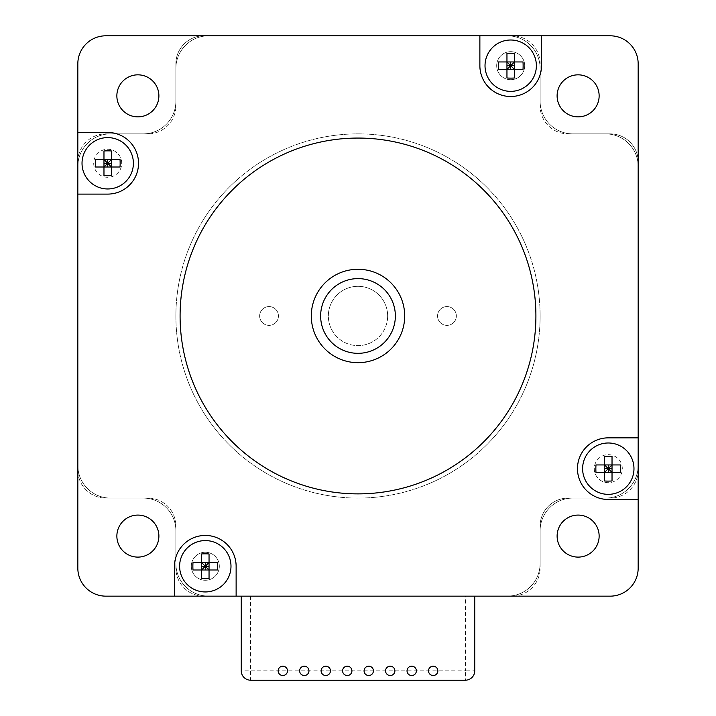<?xml version="1.0" encoding="UTF-8"?>
<svg xmlns="http://www.w3.org/2000/svg" width="716" height="716" viewBox="0 0 716 716"><rect width="100%" height="100%" fill="white"/><g stroke="black" fill="none" stroke-linecap="round" stroke-linejoin="round"><path stroke-width="0.54" stroke-dasharray="3.58 2.69" d="M604.555 472.408L604.555 464.935L612.028 464.935L612.028 472.408L595.972 472.408M620.602 472.408L612.028 472.408M595.972 464.935L604.555 464.935M612.028 464.935L620.602 464.935M633.973 468.667A25.686 25.686 0 0 1 595.443 490.908A25.686 25.686 0 0 1 595.443 446.426A25.686 25.686 0 0 1 633.973 468.667M514.428 69.425L506.955 69.425L506.955 61.952L514.428 61.952L514.428 77.999M514.428 53.369L514.428 61.952M506.955 77.999L506.955 69.425M506.955 61.952L506.955 53.369M510.696 40.007A25.686 25.686 0 0 1 532.937 78.527A25.686 25.686 0 0 1 488.455 78.527A25.686 25.686 0 0 1 510.696 40.007M103.972 167.016L103.972 159.543L111.445 159.543L111.445 167.016L95.398 167.016M120.028 167.016L111.445 167.016M95.398 159.543L103.972 159.543M111.445 159.543L120.028 159.543M133.391 163.275A25.686 25.686 0 0 1 94.87 185.525A25.686 25.686 0 0 1 94.87 141.034A25.686 25.686 0 0 1 133.391 163.275M201.572 569.999L201.572 562.525L209.045 562.525L209.045 569.999L192.989 569.999M217.619 569.999L209.045 569.999M192.989 562.525L201.572 562.525M209.045 562.525L217.619 562.525M230.991 566.267A25.686 25.686 0 0 1 192.461 588.507A25.686 25.686 0 0 1 192.461 544.017A25.686 25.686 0 0 1 230.991 566.267M456.352 315.971A9.398 9.398 0 0 1 442.255 324.115A9.398 9.398 0 0 1 442.255 307.835A9.398 9.398 0 0 1 456.352 315.971A9.398 9.398 0 0 1 442.255 324.115A9.398 9.398 0 0 1 442.255 307.835A9.398 9.398 0 0 1 456.352 315.971M278.443 315.971A9.398 9.398 0 0 1 264.347 324.115A9.398 9.398 0 0 1 264.347 307.835A9.398 9.398 0 0 1 278.443 315.971A9.398 9.398 0 0 1 264.347 324.115A9.398 9.398 0 0 1 264.347 307.835A9.398 9.398 0 0 1 278.443 315.971M387.651 315.971A29.651 29.651 0 0 1 358 345.622A29.651 29.651 0 0 1 328.349 315.971A29.651 29.651 0 0 0 372.83 341.657A29.651 29.651 0 0 0 372.83 290.293A29.651 29.651 0 0 0 328.349 315.971A29.651 29.651 0 0 1 358 286.319A29.651 29.651 0 0 1 387.651 315.971M605.485 498.085A32.685 32.685 0 0 0 638.171 465.4A32.685 32.685 0 0 1 605.485 498.085L572.8 498.085L605.485 498.085A32.685 32.685 0 0 0 638.171 465.4L638.171 166.551L638.171 465.4A32.685 32.685 0 0 1 605.485 498.085L572.8 498.085A32.685 32.685 0 0 0 540.115 530.771A32.685 32.685 0 0 1 572.8 498.085A32.685 32.685 0 0 0 540.115 530.771L540.115 563.465A32.685 32.685 0 0 1 507.429 596.151L208.571 596.151A32.685 32.685 0 0 1 175.885 563.465A32.685 32.685 0 0 0 208.571 596.151L507.429 596.151A32.685 32.685 0 0 0 540.115 563.465L540.115 530.771L540.115 563.465A32.685 32.685 0 0 1 507.429 596.151L208.571 596.151A32.685 32.685 0 0 1 175.885 563.465L175.885 530.771A32.685 32.685 0 0 0 143.2 498.085A32.685 32.685 0 0 1 175.885 530.771L175.885 563.465A32.685 32.685 0 0 0 208.571 596.151L507.429 596.151A32.685 32.685 0 0 0 540.115 563.465L540.115 530.771A32.685 32.685 0 0 1 572.8 498.085L605.485 498.085M605.485 133.865A32.685 32.685 0 0 1 638.171 166.551A32.685 32.685 0 0 0 605.485 133.865L572.8 133.865A32.685 32.685 0 0 1 540.115 101.171A32.685 32.685 0 0 0 572.8 133.865L605.485 133.865A32.685 32.685 0 0 1 638.171 166.551L638.171 465.4L638.171 166.551A32.685 32.685 0 0 0 605.485 133.865L572.8 133.865L605.485 133.865M540.115 101.171L540.115 68.485A32.685 32.685 0 0 0 507.429 35.8A32.685 32.685 0 0 1 540.115 68.485L540.115 101.171A32.685 32.685 0 0 0 572.8 133.865A32.685 32.685 0 0 1 540.115 101.171L540.115 68.485A32.685 32.685 0 0 0 507.429 35.8L208.571 35.8L507.429 35.8A32.685 32.685 0 0 1 540.115 68.485L540.115 101.171M175.885 68.485A32.685 32.685 0 0 1 208.571 35.8A32.685 32.685 0 0 0 175.885 68.485L175.885 101.171L175.885 68.485A32.685 32.685 0 0 1 208.571 35.8L507.429 35.8L208.571 35.8A32.685 32.685 0 0 0 175.885 68.485L175.885 101.171A32.685 32.685 0 0 1 143.2 133.865A32.685 32.685 0 0 0 175.885 101.171L175.885 68.485M143.2 133.865L110.515 133.865A32.685 32.685 0 0 0 77.829 166.551A32.685 32.685 0 0 1 110.515 133.865L143.2 133.865A32.685 32.685 0 0 0 175.885 101.171A32.685 32.685 0 0 1 143.2 133.865L110.515 133.865A32.685 32.685 0 0 0 77.829 166.551A32.685 32.685 0 0 1 110.515 133.865L143.2 133.865M77.829 465.4L77.829 166.551L77.829 465.4A32.685 32.685 0 0 0 110.515 498.085A32.685 32.685 0 0 1 77.829 465.4L77.829 166.551L77.829 465.4A32.685 32.685 0 0 0 110.515 498.085L143.2 498.085L110.515 498.085A32.685 32.685 0 0 1 77.829 465.4M474.735 670.865A9.335 9.335 0 0 1 465.4 680.2L465.4 670.865L474.735 670.865L474.735 596.151L241.265 596.151L241.265 670.865L250.6 670.865L250.6 680.2A9.335 9.335 0 0 1 241.265 670.865M465.4 680.2L250.6 680.2M474.735 596.151L241.265 596.151M282.82 675.528A4.672 4.672 0 0 0 286.865 668.529A4.672 4.672 0 0 0 278.775 668.529A4.672 4.672 0 0 0 282.82 675.528M304.3 675.528A4.672 4.672 0 0 0 308.345 668.529A4.672 4.672 0 0 0 300.255 668.529A4.672 4.672 0 0 0 304.3 675.528M325.78 675.528A4.672 4.672 0 0 0 329.825 668.529A4.672 4.672 0 0 0 321.735 668.529A4.672 4.672 0 0 0 325.78 675.528M347.26 675.528A4.672 4.672 0 0 0 351.305 668.529A4.672 4.672 0 0 0 343.215 668.529A4.672 4.672 0 0 0 347.26 675.528M368.74 675.528A4.672 4.672 0 0 0 372.785 668.529A4.672 4.672 0 0 0 364.695 668.529A4.672 4.672 0 0 0 368.74 675.528M390.22 675.528A4.672 4.672 0 0 0 394.265 668.529A4.672 4.672 0 0 0 386.175 668.529A4.672 4.672 0 0 0 390.22 675.528M411.7 675.528A4.672 4.672 0 0 0 415.745 668.529A4.672 4.672 0 0 0 407.655 668.529A4.672 4.672 0 0 0 411.7 675.528M433.18 675.528A4.672 4.672 0 0 0 437.225 668.529A4.672 4.672 0 0 0 429.135 668.529A4.672 4.672 0 0 0 433.18 675.528M404.692 315.971A46.692 46.692 0 0 0 334.649 275.535A46.692 46.692 0 0 0 334.649 356.416A46.692 46.692 0 0 0 404.692 315.971M320.643 315.971A37.357 37.357 0 0 0 376.679 348.325A37.357 37.357 0 0 0 376.679 283.625A37.357 37.357 0 0 0 320.643 315.971A37.357 37.357 0 0 0 376.679 348.325A37.357 37.357 0 0 0 376.679 283.625A37.357 37.357 0 0 0 320.643 315.971M540.115 526.108A28.014 28.014 0 0 1 568.128 498.085A28.014 28.014 0 0 0 540.115 526.108L540.115 568.128A28.014 28.014 0 0 1 512.092 596.151L203.908 596.151A28.014 28.014 0 0 1 175.885 568.128L175.885 526.108A28.014 28.014 0 0 0 147.872 498.085A28.014 28.014 0 0 1 175.885 526.108L175.885 568.128A28.014 28.014 0 0 0 203.908 596.151L105.843 596.151A28.014 28.014 0 0 1 77.829 568.128L77.829 161.879A28.014 28.014 0 0 1 105.843 133.865L147.872 133.865A28.014 28.014 0 0 0 175.885 105.843A28.014 28.014 0 0 1 147.872 133.865L105.843 133.865A28.014 28.014 0 0 0 77.829 161.879L77.829 63.813A28.014 28.014 0 0 1 105.843 35.8L203.908 35.8A28.014 28.014 0 0 0 175.885 63.813L175.885 105.843L175.885 63.813A28.014 28.014 0 0 1 203.908 35.8L512.092 35.8A28.014 28.014 0 0 1 540.115 63.813L540.115 105.843A28.014 28.014 0 0 0 568.128 133.865A28.014 28.014 0 0 1 540.115 105.843L540.115 63.813A28.014 28.014 0 0 0 512.092 35.8L610.157 35.8A28.014 28.014 0 0 1 638.171 63.813L638.171 161.879A28.014 28.014 0 0 0 610.157 133.865L568.128 133.865L610.157 133.865A28.014 28.014 0 0 1 638.171 161.879L638.171 470.072A28.014 28.014 0 0 1 610.157 498.085L568.128 498.085L610.157 498.085A28.014 28.014 0 0 0 638.171 470.072L638.171 568.128A28.014 28.014 0 0 1 610.157 596.151L512.092 596.151A28.014 28.014 0 0 0 540.115 568.128L540.115 526.108M147.872 498.085L105.843 498.085A28.014 28.014 0 0 1 77.829 470.072A28.014 28.014 0 0 0 105.843 498.085L147.872 498.085M496.689 65.684A14.007 14.007 0 0 0 510.696 79.691A14.007 14.007 0 0 0 524.703 65.684A14.007 14.007 0 0 0 510.696 51.677A14.007 14.007 0 0 0 496.689 65.684M191.297 566.267A14.007 14.007 0 0 0 205.304 580.273A14.007 14.007 0 0 0 219.311 566.267A14.007 14.007 0 0 0 205.304 552.251A14.007 14.007 0 0 0 191.297 566.267M93.707 163.275A14.007 14.007 0 0 0 107.713 177.291A14.007 14.007 0 0 0 121.72 163.275A14.007 14.007 0 0 0 107.713 149.268A14.007 14.007 0 0 0 93.707 163.275M594.28 468.667A14.007 14.007 0 0 0 615.295 480.803A14.007 14.007 0 0 0 615.295 456.54A14.007 14.007 0 0 0 594.28 468.667A14.007 14.007 0 0 0 615.295 480.803A14.007 14.007 0 0 0 615.295 456.54A14.007 14.007 0 0 0 594.28 468.667M535.908 315.971A177.908 177.908 0 0 1 269.046 470.045A177.908 177.908 0 0 1 269.046 161.897A177.908 177.908 0 0 1 535.908 315.971M557.111 536.096A21.015 21.015 0 0 1 578.125 515.081A21.015 21.015 0 0 1 599.14 536.096A21.015 21.015 0 0 1 578.125 557.111A21.015 21.015 0 0 1 557.111 536.096M116.86 536.096A21.015 21.015 0 0 1 137.875 515.081A21.015 21.015 0 0 1 158.889 536.096A21.015 21.015 0 0 1 137.875 557.111A21.015 21.015 0 0 1 116.86 536.096M557.111 95.855A21.015 21.015 0 0 1 578.125 74.84A21.015 21.015 0 0 1 599.14 95.855A21.015 21.015 0 0 1 578.125 116.86A21.015 21.015 0 0 1 557.111 95.855M116.86 95.855A21.015 21.015 0 0 1 137.875 74.84A21.015 21.015 0 0 1 158.889 95.855A21.015 21.015 0 0 1 137.875 116.86A21.015 21.015 0 0 1 116.86 95.855M174.489 596.151L174.489 566.267A30.815 30.815 0 0 1 205.304 535.443A30.815 30.815 0 0 1 236.128 566.267L236.128 596.151M205.304 552.251A14.007 14.007 0 0 0 193.177 573.265A14.007 14.007 0 0 0 217.44 573.265A14.007 14.007 0 0 0 205.304 552.251M638.171 499.491L608.287 499.491A30.815 30.815 0 0 1 577.472 468.667A30.815 30.815 0 0 1 608.287 437.852L638.171 437.852M541.511 35.8L541.511 65.684A30.815 30.815 0 0 1 510.696 96.508A30.815 30.815 0 0 1 479.872 65.684L479.872 35.8M510.696 79.691A14.007 14.007 0 0 0 522.823 58.685A14.007 14.007 0 0 0 498.56 58.685A14.007 14.007 0 0 0 510.696 79.691M77.829 132.46L107.713 132.46A30.815 30.815 0 0 1 138.528 163.275A30.815 30.815 0 0 1 107.713 194.099L77.829 194.099M121.72 163.275A14.007 14.007 0 0 0 100.705 151.148A14.007 14.007 0 0 0 100.705 175.411A14.007 14.007 0 0 0 121.72 163.275M358 353.328A37.357 37.357 0 0 1 325.646 297.292A37.357 37.357 0 0 1 390.354 297.292A37.357 37.357 0 0 1 358 353.328M540.115 315.971A182.115 182.115 0 0 1 266.943 473.688A182.115 182.115 0 0 1 266.943 158.263A182.115 182.115 0 0 1 540.115 315.971A182.115 182.115 0 0 0 266.943 158.263A182.115 182.115 0 0 0 266.943 473.688A182.115 182.115 0 0 0 540.115 315.971M175.885 563.465L175.885 530.771A32.685 32.685 0 0 0 143.2 498.085L110.515 498.085L143.2 498.085A32.685 32.685 0 0 1 175.885 530.771L175.885 563.465M250.6 596.151L250.6 670.865L465.4 670.865L465.4 596.151"/><path stroke-width="1.07" d="M604.555 480.982L604.555 472.408L612.028 472.408L612.028 480.982A41.34 28.273 180 0 1 604.555 480.982L604.555 456.352A41.34 28.273 0 0 1 612.028 456.352L612.028 464.935L604.555 464.935L604.555 456.352M612.028 468.667L608.287 468.667L612.028 464.935L612.028 472.408L608.287 468.667L604.555 472.408L595.972 472.408A41.34 28.273 -90 0 1 595.972 464.935L604.555 464.935L608.287 468.667L604.555 468.667M612.028 456.352L612.028 464.935L620.602 464.935A41.34 28.273 90 0 1 620.602 472.408L612.028 472.408L612.028 480.982M608.287 472.408L608.287 464.935M633.973 468.667A25.686 25.686 0 0 1 595.443 490.908A25.686 25.686 0 0 1 595.443 446.426A25.686 25.686 0 0 1 633.973 468.667M523.011 69.425L514.428 69.425L514.428 61.952L523.011 61.952A41.34 28.273 90 0 1 523.011 69.425L498.381 69.425A41.34 28.273 -90 0 1 498.381 61.952L506.955 61.952L506.955 69.425L498.381 69.425M510.696 61.952L510.696 65.684L506.955 61.952L514.428 61.952L510.696 65.684L514.428 69.425L514.428 77.999A41.34 28.273 180 0 1 506.955 77.999L506.955 69.425L510.696 65.684L510.696 69.425M498.381 61.952L506.955 61.952L506.955 53.369A41.34 28.273 0 0 1 514.428 53.369L514.428 61.952L523.011 61.952M514.428 65.684L506.955 65.684M510.696 40.007A25.686 25.686 0 0 1 532.937 78.527A25.686 25.686 0 0 1 488.455 78.527A25.686 25.686 0 0 1 510.696 40.007M103.972 175.59L103.972 167.016L111.445 167.016L111.445 175.59A41.34 28.273 180 0 1 103.972 175.59L103.972 150.969A41.34 28.273 0 0 1 111.445 150.969L111.445 159.543L103.972 159.543L103.972 150.969M111.445 163.275L107.713 163.275L111.445 159.543L111.445 167.016L107.713 163.275L103.972 167.016L95.398 167.016A41.34 28.273 -90 0 1 95.398 159.543L103.972 159.543L107.713 163.275L103.972 163.275M111.445 150.969L111.445 159.543L120.028 159.543A41.34 28.273 90 0 1 120.028 167.016L111.445 167.016L111.445 175.59M107.713 167.016L107.713 159.543M133.391 163.275A25.686 25.686 0 0 1 94.87 185.525A25.686 25.686 0 0 1 94.87 141.034A25.686 25.686 0 0 1 133.391 163.275M201.572 578.573L201.572 569.999L209.045 569.999L209.045 578.573A41.34 28.273 180 0 1 201.572 578.573L201.572 553.951A41.34 28.273 0 0 1 209.045 553.951L209.045 562.525L201.572 562.525L201.572 553.951M209.045 566.267L205.304 566.267L209.045 562.525L209.045 569.999L205.304 566.267L201.572 569.999L192.989 569.999A41.34 28.273 -90 0 1 192.989 562.525L201.572 562.525L205.304 566.267L201.572 566.267M209.045 553.951L209.045 562.525L217.619 562.525A41.34 28.273 90 0 1 217.619 569.999L209.045 569.999L209.045 578.573M205.304 569.999L205.304 562.525M230.991 566.267A25.686 25.686 0 0 1 192.461 588.507A25.686 25.686 0 0 1 192.461 544.017A25.686 25.686 0 0 1 230.991 566.267M474.735 596.151L474.735 670.865A9.335 9.335 0 0 1 465.4 680.2L250.6 680.2A9.335 9.335 0 0 1 241.265 670.865L241.265 596.151M282.82 675.528A4.672 4.672 0 0 0 286.865 668.529A4.672 4.672 0 0 0 278.775 668.529A4.672 4.672 0 0 0 282.82 675.528M304.3 675.528A4.672 4.672 0 0 0 308.345 668.529A4.672 4.672 0 0 0 300.255 668.529A4.672 4.672 0 0 0 304.3 675.528M325.78 675.528A4.672 4.672 0 0 0 329.825 668.529A4.672 4.672 0 0 0 321.735 668.529A4.672 4.672 0 0 0 325.78 675.528M347.26 675.528A4.672 4.672 0 0 0 351.305 668.529A4.672 4.672 0 0 0 343.215 668.529A4.672 4.672 0 0 0 347.26 675.528M368.74 675.528A4.672 4.672 0 0 0 372.785 668.529A4.672 4.672 0 0 0 364.695 668.529A4.672 4.672 0 0 0 368.74 675.528M390.22 675.528A4.672 4.672 0 0 0 394.265 668.529A4.672 4.672 0 0 0 386.175 668.529A4.672 4.672 0 0 0 390.22 675.528M411.7 675.528A4.672 4.672 0 0 0 415.745 668.529A4.672 4.672 0 0 0 407.655 668.529A4.672 4.672 0 0 0 411.7 675.528M433.18 675.528A4.672 4.672 0 0 0 437.225 668.529A4.672 4.672 0 0 0 429.135 668.529A4.672 4.672 0 0 0 433.18 675.528M404.692 315.971A46.692 46.692 0 0 1 334.649 356.416A46.692 46.692 0 0 1 334.649 275.535A46.692 46.692 0 0 1 404.692 315.971M77.829 568.128L77.829 63.813A28.014 28.014 0 0 1 105.843 35.8L610.157 35.8A28.014 28.014 0 0 1 638.171 63.813L638.171 568.128A28.014 28.014 0 0 1 610.157 596.151L105.843 596.151A28.014 28.014 0 0 1 77.829 568.128M541.511 35.8L541.511 65.684A30.815 30.815 0 0 1 510.696 96.508A30.815 30.815 0 0 1 479.872 65.684L479.872 35.8M77.829 132.46L107.713 132.46A30.815 30.815 0 0 1 138.528 163.275A30.815 30.815 0 0 1 107.713 194.099L77.829 194.099M174.489 596.151L174.489 566.267A30.815 30.815 0 0 1 205.304 535.443A30.815 30.815 0 0 1 236.128 566.267L236.128 596.151M638.171 499.491L608.287 499.491A30.815 30.815 0 0 1 577.472 468.667A30.815 30.815 0 0 1 608.287 437.852L638.171 437.852M599.14 536.096A21.015 21.015 0 0 1 567.618 554.291A21.015 21.015 0 0 1 567.618 517.901A21.015 21.015 0 0 1 599.14 536.096M158.889 95.855A21.015 21.015 0 0 1 127.367 114.05A21.015 21.015 0 0 1 127.367 77.65A21.015 21.015 0 0 1 158.889 95.855M599.14 95.855A21.015 21.015 0 0 1 567.618 114.05A21.015 21.015 0 0 1 567.618 77.65A21.015 21.015 0 0 1 599.14 95.855M158.889 536.096A21.015 21.015 0 0 1 127.367 554.291A21.015 21.015 0 0 1 127.367 517.901A21.015 21.015 0 0 1 158.889 536.096M535.908 315.971A177.908 177.908 0 0 0 269.046 161.897A177.908 177.908 0 0 0 269.046 470.045A177.908 177.908 0 0 0 535.908 315.971M358 353.328A37.357 37.357 0 0 0 390.354 297.292A37.357 37.357 0 0 0 325.646 297.292A37.357 37.357 0 0 0 358 353.328"/></g></svg>
